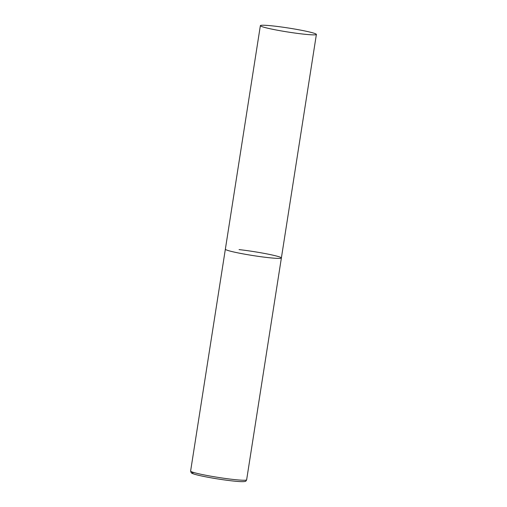 <?xml version="1.0" encoding="UTF-8"?>
<svg xmlns="http://www.w3.org/2000/svg" width="507" height="507" viewBox="0 0 507 507"><rect width="100%" height="100%" fill="white"/><g stroke="black" fill="none" stroke-linecap="round" stroke-linejoin="round"><path stroke-width="0.76" d="M267.683 257.562A28.354 2.015 -171.1 0 1 239.38 253.17A28.354 2.015 -171.1 0 1 225.355 249.197A28.354 2.015 8.9 0 0 229.284 250.87A28.354 2.015 8.9 0 0 260.642 256.681A28.354 2.015 8.9 0 0 281.379 257.968A28.354 2.015 -171.1 0 1 267.683 257.562M239.057 249.596A28.354 2.015 -171.1 0 1 267.36 253.994A28.354 2.015 -171.1 0 1 281.379 257.968L246.636 479.825A28.354 2.015 -171.1 0 1 232.941 479.419A28.354 2.015 -171.1 0 1 204.638 475.027A28.354 2.015 -171.1 0 1 190.613 471.047L191.171 472.701C191.671 472.923 190.771 473.418 198.839 475.37C208.726 477.594 219.746 479.426 231.889 480.87C239.063 481.694 243.493 481.872 245.179 481.403C245.642 481.466 246.123 480.94 246.636 479.825M312.458 32.759A28.354 2.015 8.9 0 0 281.1 26.947A28.354 2.015 8.9 0 0 260.364 25.661A28.354 2.015 8.9 0 0 264.293 27.34A28.354 2.015 8.9 0 0 295.644 33.151A28.354 2.015 8.9 0 0 316.387 34.438A28.354 2.015 8.9 0 0 312.458 32.759M231.819 480.858A26.656 1.895 -171.1 0 1 201.108 475.87A26.656 1.895 -171.1 0 1 194.054 472.587M260.364 25.661L190.613 471.047M281.379 257.968L316.387 34.438"/></g></svg>
